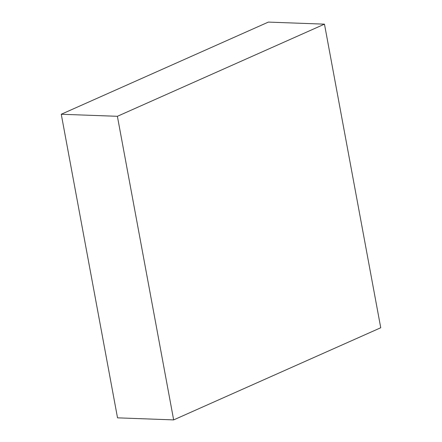 <?xml version="1.0" encoding="UTF-8"?>
<svg xmlns="http://www.w3.org/2000/svg" width="442" height="442" viewBox="0 0 442 442"><rect width="100%" height="100%" fill="white"/><g stroke="black" fill="none" stroke-linecap="round" stroke-linejoin="round"><path stroke-width="0.66" d="M324.472 24.155L268.349 22.1L61.261 114.251L117.528 417.845L173.651 419.9L380.739 327.749L324.472 24.155L117.384 116.301L61.261 114.251M117.384 116.301L173.651 419.9"/></g></svg>
